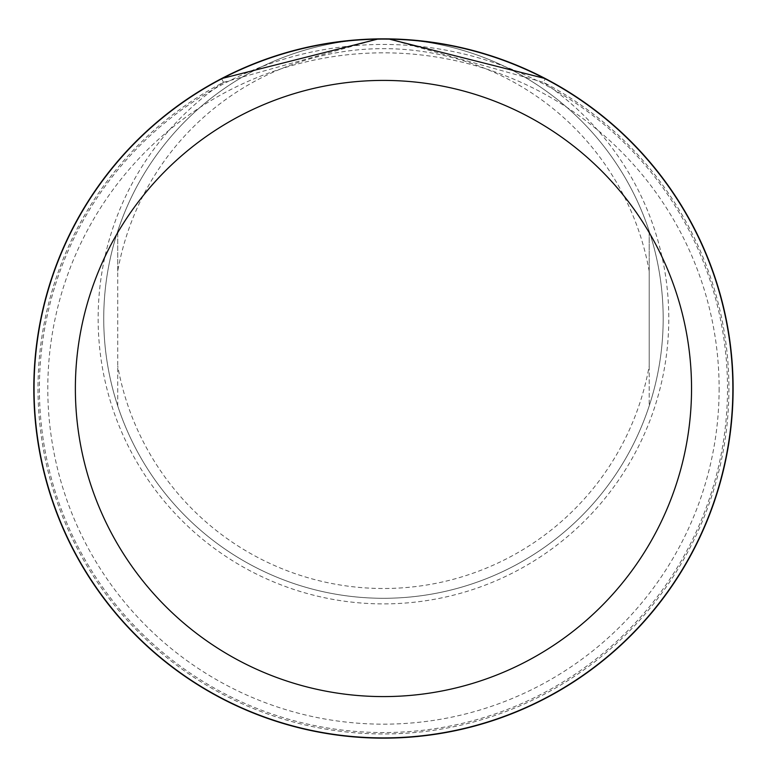 <?xml version="1.0" encoding="UTF-8"?>
<svg xmlns="http://www.w3.org/2000/svg" width="777" height="777" viewBox="0 0 777 777"><rect width="100%" height="100%" fill="white"/><g stroke="black" fill="none" stroke-linecap="round" stroke-linejoin="round"><path stroke-width="0.58" stroke-dasharray="3.88 2.91" d="M117.725 271.163L117.725 231.225A279.72 279.72 0 0 0 117.725 405.915L117.725 271.163A269.93 269.93 0 0 1 649.193 271.163L649.193 365.977A269.93 269.93 0 0 1 117.725 365.977M649.193 365.977L649.193 405.915A279.72 279.72 0 0 1 117.725 405.915L117.725 231.225A279.72 279.72 0 0 1 649.193 231.225L649.193 271.163M649.193 405.915A279.72 279.72 0 0 0 649.193 231.225L649.193 405.915M388.413 38.889L543.405 82.304A345.454 345.454 0 0 1 651.194 606.808A345.454 345.454 0 0 1 115.724 606.808A345.454 345.454 0 0 1 223.514 82.304L378.506 38.889M223.514 82.304L221.571 78.584A349.65 349.65 0 0 0 112.48 609.459A349.65 349.65 0 0 0 654.448 609.459A349.65 349.65 0 0 0 545.347 78.584L543.405 82.304A285.314 285.314 0 0 1 597.591 507.128A285.314 285.314 0 0 1 169.328 507.128A285.314 285.314 0 0 1 223.514 82.304M383.459 38.85A279.72 279.72 0 0 1 661.615 348.125A279.72 279.72 0 0 1 324.679 592.045A279.72 279.72 0 0 1 383.459 38.85A279.72 279.72 0 0 1 661.615 348.125A279.72 279.72 0 0 1 324.679 592.045A279.72 279.72 0 0 1 383.459 38.85M733.109 388.5A349.65 349.65 0 0 1 51.661 498.795A349.65 349.65 0 0 1 221.571 78.584A349.65 349.65 0 0 1 733.109 388.5A349.65 349.65 0 0 1 208.634 691.307A349.65 349.65 0 0 1 208.634 85.693A349.65 349.65 0 0 1 733.109 388.5M719.123 388.5A335.664 335.664 0 0 1 215.627 679.195A335.664 335.664 0 0 1 215.627 97.805A335.664 335.664 0 0 1 719.123 388.5M727.515 388.5A344.056 344.056 0 0 0 211.431 90.54A344.056 344.056 0 0 0 211.431 686.46A344.056 344.056 0 0 0 727.515 388.5"/><path stroke-width="1.17" d="M378.545 38.879L383.459 38.85L378.545 38.879L221.571 78.584M383.459 38.85L388.413 38.889L383.459 38.85M545.347 78.584L388.374 38.879M733.109 388.5A349.65 349.65 0 0 1 208.634 691.307A349.65 349.65 0 0 1 208.634 85.693A349.65 349.65 0 0 1 733.109 388.5M732.866 388.5A349.407 349.407 0 0 1 208.76 691.093A349.407 349.407 0 0 1 208.76 85.907A349.407 349.407 0 0 1 732.866 388.5M691.54 388.5A308.08 308.08 0 0 1 229.419 655.312A308.08 308.08 0 0 1 229.419 121.688A308.08 308.08 0 0 1 691.54 388.5"/></g></svg>
